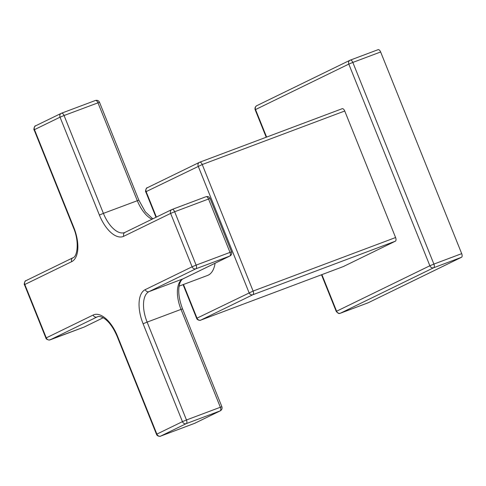 <?xml version="1.0" encoding="UTF-8"?>
<svg xmlns="http://www.w3.org/2000/svg" width="486" height="486" viewBox="0 0 486 486"><rect width="100%" height="100%" fill="white"/><g stroke="black" fill="none" stroke-linecap="round" stroke-linejoin="round"><path stroke-width="0.73" d="M368.072 302.814A3.202 1.573 -110.6 0 0 368.206 302.766L461.469 257.301A3.202 1.573 -110.6 0 0 461.7 253.643L380.635 51.978A3.202 1.573 -110.6 0 0 378.023 49.706A3.202 1.573 69.4 0 1 378.09 49.675A3.202 1.573 69.4 0 1 380.635 51.978L461.7 253.643A3.202 1.573 69.4 0 1 461.469 257.301L368.206 302.766A3.202 1.573 69.4 0 1 368.139 302.796A3.202 1.573 69.4 0 1 368.072 302.814M199.758 162.203L342.114 108.73A3.202 1.573 69.4 0 1 342.187 108.706A3.202 1.573 69.4 0 1 344.732 111.008L395.592 237.539A3.202 1.573 69.4 0 1 395.367 241.196L343.292 266.583A3.202 1.573 69.4 0 1 343.219 266.614A3.202 1.573 69.4 0 1 343.152 266.638M321.89 274.626L336.604 311.222L429.867 265.757L348.802 64.097L352.83 62.421A3.202 1.573 -110.6 0 0 350.285 60.118A3.202 1.573 -110.6 0 0 350.218 60.149A3.202 2.782 -116 0 0 350.005 60.24L350.005 60.24A3.202 2.782 -116 0 0 348.802 64.097L255.539 109.563A3.202 2.782 -116 0 1 256.742 105.705L350.005 60.24L378.09 49.675M340.2 313.276A3.202 1.573 -110.6 0 0 340.334 313.239C339.635 312.923 339.514 314.989 336.245 311.435L336.604 311.222A3.202 2.782 64 0 0 340.4 313.209L433.67 267.743A3.202 2.782 64 0 1 429.867 265.757L433.895 264.086L352.83 62.421L380.635 51.978M266.607 137.095L255.539 109.563L255.174 109.775C254.7 108.007 255.223 106.653 256.742 105.705M183.088 284.632L196.636 318.336L253.103 291.065A3.202 1.573 69.4 0 1 252.872 294.723A3.202 2.782 -116 0 1 249.075 292.736L198.209 166.2A3.202 2.782 -116 0 1 199.412 162.348L199.412 162.348A3.202 2.782 -116 0 1 199.625 162.257A3.202 1.573 69.4 0 1 199.691 162.227A3.202 1.573 69.4 0 1 202.237 164.529L145.77 191.8L156.012 217.278M183.477 284.486L196.994 318.123A3.202 2.782 64 0 0 200.797 320.11A3.202 1.573 69.4 0 1 200.73 320.134L200.73 320.134A3.202 1.573 69.4 0 1 200.59 320.177M147.544 187.645A3.202 2.782 64 0 0 147.337 187.736A3.202 2.782 64 0 0 146.128 191.587L156.383 217.096M215.067 263.236A34.652 17.059 -110.6 0 1 208.257 275.137A34.652 17.059 69.4 0 1 207.528 275.453L179.097 286.132M73.817 227.509L73.459 227.721L34.117 129.859L34.476 129.641L73.817 227.509A29.859 14.695 69.4 0 1 71.691 261.65L24.816 284.498L46.279 337.879L93.148 315.031A29.859 14.695 69.4 0 1 117.533 336.245L156.875 434.113L156.51 434.326L117.169 336.464C113.183 327.157 108.524 320.93 103.178 317.771C100.663 316.495 98.773 316.161 97.51 316.775A26.657 13.122 69.4 0 0 96.945 317.018L97.972 316.635M160.465 436.167A3.202 1.573 -110.6 0 0 160.605 436.13L160.605 436.13A3.202 1.573 -110.6 0 0 160.672 436.1L194.558 423.373A3.202 1.573 69.4 0 1 194.491 423.397A3.202 1.573 69.4 0 1 194.418 423.421M156.51 434.326C157.221 436.592 160.86 436.501 160.605 436.13L194.765 423.282A3.202 2.782 -116 0 1 194.558 423.373L220.122 410.907L186.235 423.634L160.672 436.1A3.202 2.782 -116 0 1 156.875 434.113L182.438 421.648A3.202 2.782 64 0 0 186.235 423.634A3.202 1.573 -110.6 0 0 186.466 419.977L220.352 407.25A3.202 1.573 69.4 0 1 220.122 410.907A3.202 2.782 64 0 0 220.328 410.816L220.328 410.816C221.847 409.874 222.369 408.519 221.895 406.752L220.352 407.25L181.011 309.388L147.124 322.115A26.657 13.122 69.4 0 1 149.026 291.63L195.894 268.782A3.202 1.573 -110.6 0 0 196.119 265.125L230.006 252.398A3.202 1.573 69.4 0 1 229.781 256.055A3.202 2.782 64 0 0 229.987 255.964L229.987 255.964C231.506 255.016 232.029 253.662 231.555 251.894L230.006 252.398L208.549 199.017L210.098 198.513C209.259 196.824 207.893 196.229 206.003 196.715A3.202 1.573 69.4 0 1 208.549 199.017L174.662 211.744A3.202 1.573 -110.6 0 0 172.117 209.442L172.117 209.442A3.202 1.573 -110.6 0 0 172.05 209.472A3.202 2.782 64 0 0 171.837 209.557A3.202 2.782 64 0 0 170.635 213.415L174.662 211.744L196.119 265.125L192.091 266.796A3.202 2.782 64 0 0 195.894 268.782L229.781 256.055L182.906 278.903A26.657 13.122 -110.6 0 0 181.011 309.388L182.554 308.883C178.641 298.355 177.742 289.784 179.856 283.156C180.804 280.744 181.898 279.298 183.119 278.812A3.202 2.782 -116 0 1 182.906 278.903L149.026 291.63A3.202 2.782 64 0 1 145.223 289.644L192.091 266.796L170.635 213.415L123.766 236.263A29.859 14.695 69.4 0 1 99.381 215.043L60.039 117.181L64.067 115.51A3.202 1.573 -110.6 0 0 61.522 113.208L61.522 113.208A3.202 1.573 -110.6 0 0 61.455 113.238A3.202 2.782 64 0 0 61.248 113.329A3.202 2.782 64 0 0 60.039 117.181L34.476 129.641A3.202 2.782 -116 0 1 35.678 125.789C34.227 125.461 33.522 130.631 34.117 129.859M99.381 215.043L103.409 213.372L64.067 115.51L99.502 102.279C98.664 100.59 97.297 99.995 95.408 100.481A3.202 1.573 69.4 0 1 97.953 102.783L137.295 200.645A26.657 13.122 -110.6 0 0 151.978 219.241M49.87 339.933A3.202 1.573 -110.6 0 0 50.009 339.896A3.202 1.573 -110.6 0 0 50.076 339.866L83.963 327.139L103.178 317.771L84.175 327.048A3.202 2.782 -116 0 1 83.963 327.139A3.202 1.573 69.4 0 1 83.896 327.169A3.202 1.573 69.4 0 1 83.823 327.187M93.148 315.031A3.202 2.782 64 0 0 96.945 317.018L50.076 339.866A3.202 2.782 -116 0 1 46.279 337.879L45.915 338.092C45.884 338.863 46.948 339.532 49.122 340.091L84.175 327.048M24.816 284.498A3.202 2.782 -116 0 1 26.025 280.641C24.61 280.331 23.832 285.373 24.458 284.711L24.816 284.498M350.351 60.1L378.023 49.706M368.139 302.796L340.334 313.239A3.202 1.573 -110.6 0 0 340.4 313.209L368.206 302.766M461.7 253.643L433.895 264.086A3.202 1.573 -110.6 0 1 433.67 267.743L461.469 257.301M395.592 237.539L253.103 291.065L202.237 164.529L344.732 111.008M343.292 266.583L200.797 320.11L252.872 294.723L395.367 241.196M143.097 323.785L147.124 322.115L186.466 419.977L182.438 421.648L143.097 323.785A29.859 14.695 69.4 0 1 145.223 289.644M117.533 336.245L117.169 336.464M172.184 209.417L205.936 196.739A3.202 1.573 69.4 0 1 206.003 196.715L171.837 209.557L124.969 232.405A3.202 2.782 -116 0 0 123.766 236.263M124.878 232.454A26.657 13.122 69.4 0 1 124.616 232.557A26.657 13.122 69.4 0 1 103.409 213.372L138.844 200.147L99.502 102.279M61.594 113.183L95.341 100.505A3.202 1.573 69.4 0 1 95.408 100.481L61.522 113.208L35.678 125.789M71.691 261.65A3.202 2.782 -116 0 1 72.894 257.793L26.025 280.641M336.245 311.435L321.501 274.772M266.219 137.24L255.174 109.775M342.187 108.706L199.691 162.227L147.337 187.736C145.885 187.402 145.174 192.578 145.77 191.8M343.219 266.614L200.73 320.134C200.985 320.511 197.346 320.602 196.636 318.336M124.616 232.557L124.969 232.405M152.823 218.828L145.314 211.799L138.844 200.147M231.555 251.894L210.098 198.513M183.119 278.812L229.987 255.964M182.554 308.883L221.895 406.752M194.765 423.282L220.328 410.816M24.458 284.711L45.915 338.092M72.894 257.793C77.304 256.966 79.583 241.627 73.459 227.721"/></g></svg>
